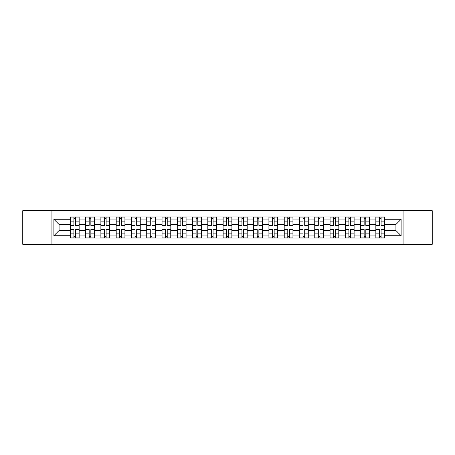 <?xml version="1.0" encoding="UTF-8"?>
<svg xmlns="http://www.w3.org/2000/svg" width="455" height="455" viewBox="0 0 455 455"><rect width="100%" height="100%" fill="white"/><g stroke="black" fill="none" stroke-linecap="round" stroke-linejoin="round"><path stroke-width="0.68" d="M403.067 244.295L432.25 244.295L432.25 210.705L22.75 210.705L22.75 244.295L403.067 244.295L403.067 210.705M85.614 238.028L85.614 219.958L79.153 219.958L79.153 238.028M79.153 219.958L79.153 216.972M85.614 219.958L85.614 216.972M94.43 216.972L94.43 238.028M100.891 238.028L100.891 216.972M109.7 216.972L109.7 238.028M116.167 238.028L116.167 216.972M124.977 216.972L124.977 238.028M131.438 238.028L131.438 216.972M140.254 216.972L140.254 238.028M146.715 238.028L146.715 216.972M155.53 216.972L155.53 238.028M161.991 238.028L161.991 216.972M170.807 216.972L170.807 238.028M177.268 238.028L177.268 216.972M186.078 216.972L186.078 238.028M192.545 238.028L192.545 216.972M201.355 216.972L201.355 238.028M207.816 238.028L207.816 216.972M216.631 216.972L216.631 238.028M223.092 238.028L223.092 216.972M231.908 216.972L231.908 238.028M238.369 238.028L238.369 216.972M247.184 216.972L247.184 238.028M253.645 238.028L253.645 216.972M262.455 216.972L262.455 238.028M268.922 238.028L268.922 216.972M277.732 216.972L277.732 238.028M284.193 238.028L284.193 216.972M293.009 216.972L293.009 238.028M299.47 238.028L299.47 216.972M308.285 216.972L308.285 238.028M314.746 238.028L314.746 216.972M323.562 216.972L323.562 238.028M330.023 238.028L330.023 216.972M338.833 216.972L338.833 238.028M345.299 238.028L345.299 216.972M354.109 216.972L354.109 238.028M360.57 238.028L360.57 216.972M369.386 216.972L369.386 238.028M375.847 238.028L375.847 216.972M375.847 230.537L369.386 230.537M360.57 230.537L354.109 230.537M345.299 230.537L338.833 230.537M330.023 230.537L323.562 230.537M314.746 230.537L308.285 230.537M299.47 230.537L293.009 230.537M284.193 230.537L277.732 230.537M268.922 230.537L262.455 230.537M253.645 230.537L247.184 230.537M238.369 230.537L231.908 230.537M223.092 230.537L216.631 230.537M207.816 230.537L201.355 230.537M192.545 230.537L186.078 230.537M177.268 230.537L170.807 230.537M161.991 230.537L155.53 230.537M146.715 230.537L140.254 230.537M131.438 230.537L124.977 230.537M116.167 230.537L109.7 230.537M100.891 230.537L94.43 230.537M85.614 230.537L79.153 230.537M375.847 224.463L369.386 224.463M360.57 224.463L354.109 224.463M345.299 224.463L338.833 224.463M330.023 224.463L323.562 224.463M314.746 224.463L308.285 224.463M299.47 224.463L293.009 224.463M284.193 224.463L277.732 224.463M268.922 224.463L262.455 224.463M253.645 224.463L247.184 224.463M238.369 224.463L231.908 224.463M223.092 224.463L216.631 224.463M207.816 224.463L201.355 224.463M192.545 224.463L186.078 224.463M177.268 224.463L170.807 224.463M161.991 224.463L155.53 224.463M146.715 224.463L140.254 224.463M131.438 224.463L124.977 224.463M116.167 224.463L109.7 224.463M100.891 224.463L94.43 224.463M85.614 224.463L79.153 224.463M59.076 230.537L70.337 230.537L70.337 224.463L59.076 224.463L59.076 230.537L53.889 235.724L53.889 219.276L70.337 219.276L70.337 224.463M384.663 224.463L384.663 230.537L395.924 230.537L395.924 224.463L384.663 224.463L384.663 216.972L70.337 216.972L70.337 219.276M384.663 219.276L401.111 219.276L401.111 235.724L384.663 235.724L384.663 230.537M70.337 230.537L70.337 238.028L384.663 238.028L384.663 235.724M70.337 235.724L53.889 235.724M51.933 244.295L51.933 210.705M75.575 236.56L73.915 236.56M73.915 218.44L75.575 218.44M90.852 236.56L89.186 236.56M89.186 218.44L90.852 218.44M106.129 236.56L104.462 236.56M104.462 218.44L106.129 218.44M121.405 236.56L119.739 236.56M119.739 218.44L121.405 218.44M136.682 236.56L135.016 236.56M135.016 218.44L136.682 218.44M151.953 236.56L150.292 236.56M150.292 218.44L151.953 218.44M167.23 236.56L165.563 236.56M165.563 218.44L167.23 218.44M182.506 236.56L180.84 236.56M180.84 218.44L182.506 218.44M197.783 236.56L196.116 236.56M196.116 218.44L197.783 218.44M213.059 236.56L211.393 236.56M211.393 218.44L213.059 218.44M228.33 236.56L226.67 236.56M226.67 218.44L228.33 218.44M243.607 236.56L241.941 236.56M241.941 218.44L243.607 218.44M258.884 236.56L257.217 236.56M257.217 218.44L258.884 218.44M274.16 236.56L272.494 236.56M272.494 218.44L274.16 218.44M289.437 236.56L287.77 236.56M287.77 218.44L289.437 218.44M304.708 236.56L303.047 236.56M303.047 218.44L304.708 218.44M319.984 236.56L318.318 236.56M318.318 218.44L319.984 218.44M335.261 236.56L333.595 236.56M333.595 218.44L335.261 218.44M350.538 236.56L348.871 236.56M348.871 218.44L350.538 218.44M365.814 236.56L364.148 236.56M364.148 218.44L365.814 218.44M381.085 236.56L379.424 236.56M379.424 218.44L381.085 218.44M53.889 219.276L59.076 224.463M395.924 230.537L401.111 235.724M395.924 224.463L401.111 219.276M75.575 225.396L75.575 217.069L79.102 217.069L79.102 225.396L75.575 225.396M73.915 218.343L75.575 218.343M73.915 217.069L70.388 217.069L70.388 225.396L73.915 225.396L73.915 217.069L75.575 217.069M73.915 229.604L73.915 237.931L70.388 237.931L70.388 229.604L73.915 229.604M75.575 236.657L73.915 236.657M75.575 237.931L79.102 237.931L79.102 229.604L75.575 229.604L75.575 237.931L73.915 237.931M90.852 225.396L90.852 217.069L94.378 217.069L94.378 225.396L90.852 225.396M89.186 218.343L90.852 218.343M89.186 217.069L85.665 217.069L85.665 225.396L89.186 225.396L89.186 217.069L90.852 217.069M106.129 225.396L106.129 217.069L109.655 217.069L109.655 225.396L106.129 225.396M104.462 218.343L106.129 218.343M104.462 217.069L100.936 217.069L100.936 225.396L104.462 225.396L104.462 217.069L106.129 217.069M89.186 229.604L89.186 237.931L85.665 237.931L85.665 229.604L89.186 229.604M90.852 236.657L89.186 236.657M90.852 237.931L94.378 237.931L94.378 229.604L90.852 229.604L90.852 237.931L89.186 237.931M104.462 229.604L104.462 237.931L100.936 237.931L100.936 229.604L104.462 229.604M106.129 236.657L104.462 236.657M106.129 237.931L109.655 237.931L109.655 229.604L106.129 229.604L106.129 237.931L104.462 237.931M121.405 225.396L121.405 217.069L124.932 217.069L124.932 225.396L121.405 225.396M119.739 218.343L121.405 218.343M119.739 217.069L116.213 217.069L116.213 225.396L119.739 225.396L119.739 217.069L121.405 217.069M136.682 225.396L136.682 217.069L140.203 217.069L140.203 225.396L136.682 225.396M135.016 218.343L136.682 218.343M135.016 217.069L131.489 217.069L131.489 225.396L135.016 225.396L135.016 217.069L136.682 217.069M151.953 225.396L151.953 217.069L155.479 217.069L155.479 225.396L151.953 225.396M150.292 218.343L151.953 218.343M150.292 217.069L146.766 217.069L146.766 225.396L150.292 225.396L150.292 217.069L151.953 217.069M119.739 229.604L119.739 237.931L116.213 237.931L116.213 229.604L119.739 229.604M121.405 236.657L119.739 236.657M121.405 237.931L124.932 237.931L124.932 229.604L121.405 229.604L121.405 237.931L119.739 237.931M135.016 229.604L135.016 237.931L131.489 237.931L131.489 229.604L135.016 229.604M136.682 236.657L135.016 236.657M136.682 237.931L140.203 237.931L140.203 229.604L136.682 229.604L136.682 237.931L135.016 237.931M150.292 229.604L150.292 237.931L146.766 237.931L146.766 229.604L150.292 229.604M151.953 236.657L150.292 236.657M151.953 237.931L155.479 237.931L155.479 229.604L151.953 229.604L151.953 237.931L150.292 237.931M167.23 225.396L167.23 217.069L170.756 217.069L170.756 225.396L167.23 225.396M165.563 218.343L167.23 218.343M165.563 217.069L162.043 217.069L162.043 225.396L165.563 225.396L165.563 217.069L167.23 217.069M165.563 229.604L165.563 237.931L162.043 237.931L162.043 229.604L165.563 229.604M167.23 236.657L165.563 236.657M167.23 237.931L170.756 237.931L170.756 229.604L167.23 229.604L167.23 237.931L165.563 237.931M182.506 225.396L182.506 217.069L186.032 217.069L186.032 225.396L182.506 225.396M180.84 218.343L182.506 218.343M180.84 217.069L177.313 217.069L177.313 225.396L180.84 225.396L180.84 217.069L182.506 217.069M180.84 229.604L180.84 237.931L177.313 237.931L177.313 229.604L180.84 229.604M182.506 236.657L180.84 236.657M182.506 237.931L186.032 237.931L186.032 229.604L182.506 229.604L182.506 237.931L180.84 237.931M197.783 225.396L197.783 217.069L201.309 217.069L201.309 225.396L197.783 225.396M196.116 218.343L197.783 218.343M196.116 217.069L192.59 217.069L192.59 225.396L196.116 225.396L196.116 217.069L197.783 217.069M196.116 229.604L196.116 237.931L192.59 237.931L192.59 229.604L196.116 229.604M197.783 236.657L196.116 236.657M197.783 237.931L201.309 237.931L201.309 229.604L197.783 229.604L197.783 237.931L196.116 237.931M213.059 225.396L213.059 217.069L216.58 217.069L216.58 225.396L213.059 225.396M211.393 218.343L213.059 218.343M211.393 217.069L207.867 217.069L207.867 225.396L211.393 225.396L211.393 217.069L213.059 217.069M211.393 229.604L211.393 237.931L207.867 237.931L207.867 229.604L211.393 229.604M213.059 236.657L211.393 236.657M213.059 237.931L216.58 237.931L216.58 229.604L213.059 229.604L213.059 237.931L211.393 237.931M228.33 225.396L228.33 217.069L231.857 217.069L231.857 225.396L228.33 225.396M226.67 218.343L228.33 218.343M226.67 217.069L223.143 217.069L223.143 225.396L226.67 225.396L226.67 217.069L228.33 217.069M226.67 229.604L226.67 237.931L223.143 237.931L223.143 229.604L226.67 229.604M228.33 236.657L226.67 236.657M228.33 237.931L231.857 237.931L231.857 229.604L228.33 229.604L228.33 237.931L226.67 237.931M243.607 225.396L243.607 217.069L247.133 217.069L247.133 225.396L243.607 225.396M241.941 218.343L243.607 218.343M241.941 217.069L238.42 217.069L238.42 225.396L241.941 225.396L241.941 217.069L243.607 217.069M241.941 229.604L241.941 237.931L238.42 237.931L238.42 229.604L241.941 229.604M243.607 236.657L241.941 236.657M243.607 237.931L247.133 237.931L247.133 229.604L243.607 229.604L243.607 237.931L241.941 237.931M258.884 225.396L258.884 217.069L262.41 217.069L262.41 225.396L258.884 225.396M257.217 218.343L258.884 218.343M257.217 217.069L253.691 217.069L253.691 225.396L257.217 225.396L257.217 217.069L258.884 217.069M257.217 229.604L257.217 237.931L253.691 237.931L253.691 229.604L257.217 229.604M258.884 236.657L257.217 236.657M258.884 237.931L262.41 237.931L262.41 229.604L258.884 229.604L258.884 237.931L257.217 237.931M274.16 225.396L274.16 217.069L277.686 217.069L277.686 225.396L274.16 225.396M272.494 218.343L274.16 218.343M272.494 217.069L268.968 217.069L268.968 225.396L272.494 225.396L272.494 217.069L274.16 217.069M272.494 229.604L272.494 237.931L268.968 237.931L268.968 229.604L272.494 229.604M274.16 236.657L272.494 236.657M274.16 237.931L277.686 237.931L277.686 229.604L274.16 229.604L274.16 237.931L272.494 237.931M289.437 225.396L289.437 217.069L292.957 217.069L292.957 225.396L289.437 225.396M287.77 218.343L289.437 218.343M287.77 217.069L284.244 217.069L284.244 225.396L287.77 225.396L287.77 217.069L289.437 217.069M287.77 229.604L287.77 237.931L284.244 237.931L284.244 229.604L287.77 229.604M289.437 236.657L287.77 236.657M289.437 237.931L292.957 237.931L292.957 229.604L289.437 229.604L289.437 237.931L287.77 237.931M304.708 225.396L304.708 217.069L308.234 217.069L308.234 225.396L304.708 225.396M303.047 218.343L304.708 218.343M303.047 217.069L299.521 217.069L299.521 225.396L303.047 225.396L303.047 217.069L304.708 217.069M303.047 229.604L303.047 237.931L299.521 237.931L299.521 229.604L303.047 229.604M304.708 236.657L303.047 236.657M304.708 237.931L308.234 237.931L308.234 229.604L304.708 229.604L304.708 237.931L303.047 237.931M319.984 225.396L319.984 217.069L323.511 217.069L323.511 225.396L319.984 225.396M318.318 218.343L319.984 218.343M318.318 217.069L314.797 217.069L314.797 225.396L318.318 225.396L318.318 217.069L319.984 217.069M318.318 229.604L318.318 237.931L314.797 237.931L314.797 229.604L318.318 229.604M319.984 236.657L318.318 236.657M319.984 237.931L323.511 237.931L323.511 229.604L319.984 229.604L319.984 237.931L318.318 237.931M335.261 225.396L335.261 217.069L338.787 217.069L338.787 225.396L335.261 225.396M333.595 218.343L335.261 218.343M333.595 217.069L330.068 217.069L330.068 225.396L333.595 225.396L333.595 217.069L335.261 217.069M333.595 229.604L333.595 237.931L330.068 237.931L330.068 229.604L333.595 229.604M335.261 236.657L333.595 236.657M335.261 237.931L338.787 237.931L338.787 229.604L335.261 229.604L335.261 237.931L333.595 237.931M350.538 225.396L350.538 217.069L354.064 217.069L354.064 225.396L350.538 225.396M348.871 218.343L350.538 218.343M348.871 217.069L345.345 217.069L345.345 225.396L348.871 225.396L348.871 217.069L350.538 217.069M348.871 229.604L348.871 237.931L345.345 237.931L345.345 229.604L348.871 229.604M350.538 236.657L348.871 236.657M350.538 237.931L354.064 237.931L354.064 229.604L350.538 229.604L350.538 237.931L348.871 237.931M365.814 225.396L365.814 217.069L369.335 217.069L369.335 225.396L365.814 225.396M364.148 218.343L365.814 218.343M364.148 217.069L360.622 217.069L360.622 225.396L364.148 225.396L364.148 217.069L365.814 217.069M364.148 229.604L364.148 237.931L360.622 237.931L360.622 229.604L364.148 229.604M365.814 236.657L364.148 236.657M365.814 237.931L369.335 237.931L369.335 229.604L365.814 229.604L365.814 237.931L364.148 237.931M381.085 225.396L381.085 217.069L384.611 217.069L384.611 225.396L381.085 225.396M379.424 218.343L381.085 218.343M379.424 217.069L375.898 217.069L375.898 225.396L379.424 225.396L379.424 217.069L381.085 217.069M379.424 229.604L379.424 237.931L375.898 237.931L375.898 229.604L379.424 229.604M381.085 236.657L379.424 236.657M381.085 237.931L384.611 237.931L384.611 229.604L381.085 229.604L381.085 237.931L379.424 237.931M360.57 219.958L354.109 219.958M345.299 219.958L338.833 219.958M330.023 219.958L323.562 219.958M314.746 219.958L308.285 219.958M299.47 219.958L293.009 219.958M284.193 219.958L277.732 219.958M268.922 219.958L262.455 219.958M253.645 219.958L247.184 219.958M238.369 219.958L231.908 219.958M223.092 219.958L216.631 219.958M207.816 219.958L201.355 219.958M192.545 219.958L186.078 219.958M177.268 219.958L170.807 219.958M161.991 219.958L155.53 219.958M146.715 219.958L140.254 219.958M131.438 219.958L124.977 219.958M116.167 219.958L109.7 219.958M100.891 219.958L94.43 219.958M375.847 219.958L369.386 219.958M360.57 235.042L354.109 235.042M345.299 235.042L338.833 235.042M330.023 235.042L323.562 235.042M314.746 235.042L308.285 235.042M299.47 235.042L293.009 235.042M284.193 235.042L277.732 235.042M268.922 235.042L262.455 235.042M253.645 235.042L247.184 235.042M238.369 235.042L231.908 235.042M223.092 235.042L216.631 235.042M207.816 235.042L201.355 235.042M192.545 235.042L186.078 235.042M177.268 235.042L170.807 235.042M161.991 235.042L155.53 235.042M146.715 235.042L140.254 235.042M131.438 235.042L124.977 235.042M116.167 235.042L109.7 235.042M100.891 235.042L94.43 235.042M85.614 235.042L79.153 235.042M375.847 235.042L369.386 235.042M75.575 225.185L79.102 225.185M75.575 221.881L79.102 221.881M70.388 225.185L73.915 225.185M70.388 221.881L73.915 221.881M73.915 229.815L70.388 229.815M73.915 233.119L70.388 233.119M79.102 229.815L75.575 229.815M79.102 233.119L75.575 233.119M90.852 225.185L94.378 225.185M90.852 221.881L94.378 221.881M85.665 225.185L89.186 225.185M85.665 221.881L89.186 221.881M106.129 225.185L109.655 225.185M106.129 221.881L109.655 221.881M100.936 225.185L104.462 225.185M100.936 221.881L104.462 221.881M89.186 229.815L85.665 229.815M89.186 233.119L85.665 233.119M94.378 229.815L90.852 229.815M94.378 233.119L90.852 233.119M104.462 229.815L100.936 229.815M104.462 233.119L100.936 233.119M109.655 229.815L106.129 229.815M109.655 233.119L106.129 233.119M121.405 225.185L124.932 225.185M121.405 221.881L124.932 221.881M116.213 225.185L119.739 225.185M116.213 221.881L119.739 221.881M136.682 225.185L140.203 225.185M136.682 221.881L140.203 221.881M131.489 225.185L135.016 225.185M131.489 221.881L135.016 221.881M151.953 225.185L155.479 225.185M151.953 221.881L155.479 221.881M146.766 225.185L150.292 225.185M146.766 221.881L150.292 221.881M119.739 229.815L116.213 229.815M119.739 233.119L116.213 233.119M124.932 229.815L121.405 229.815M124.932 233.119L121.405 233.119M135.016 229.815L131.489 229.815M135.016 233.119L131.489 233.119M140.203 229.815L136.682 229.815M140.203 233.119L136.682 233.119M150.292 229.815L146.766 229.815M150.292 233.119L146.766 233.119M155.479 229.815L151.953 229.815M155.479 233.119L151.953 233.119M167.23 225.185L170.756 225.185M167.23 221.881L170.756 221.881M162.043 225.185L165.563 225.185M162.043 221.881L165.563 221.881M165.563 229.815L162.043 229.815M165.563 233.119L162.043 233.119M170.756 229.815L167.23 229.815M170.756 233.119L167.23 233.119M182.506 225.185L186.032 225.185M182.506 221.881L186.032 221.881M177.313 225.185L180.84 225.185M177.313 221.881L180.84 221.881M180.84 229.815L177.313 229.815M180.84 233.119L177.313 233.119M186.032 229.815L182.506 229.815M186.032 233.119L182.506 233.119M197.783 225.185L201.309 225.185M197.783 221.881L201.309 221.881M192.59 225.185L196.116 225.185M192.59 221.881L196.116 221.881M196.116 229.815L192.59 229.815M196.116 233.119L192.59 233.119M201.309 229.815L197.783 229.815M201.309 233.119L197.783 233.119M213.059 225.185L216.58 225.185M213.059 221.881L216.58 221.881M207.867 225.185L211.393 225.185M207.867 221.881L211.393 221.881M211.393 229.815L207.867 229.815M211.393 233.119L207.867 233.119M216.58 229.815L213.059 229.815M216.58 233.119L213.059 233.119M228.33 225.185L231.857 225.185M228.33 221.881L231.857 221.881M223.143 225.185L226.67 225.185M223.143 221.881L226.67 221.881M226.67 229.815L223.143 229.815M226.67 233.119L223.143 233.119M231.857 229.815L228.33 229.815M231.857 233.119L228.33 233.119M243.607 225.185L247.133 225.185M243.607 221.881L247.133 221.881M238.42 225.185L241.941 225.185M238.42 221.881L241.941 221.881M241.941 229.815L238.42 229.815M241.941 233.119L238.42 233.119M247.133 229.815L243.607 229.815M247.133 233.119L243.607 233.119M258.884 225.185L262.41 225.185M258.884 221.881L262.41 221.881M253.691 225.185L257.217 225.185M253.691 221.881L257.217 221.881M257.217 229.815L253.691 229.815M257.217 233.119L253.691 233.119M262.41 229.815L258.884 229.815M262.41 233.119L258.884 233.119M274.16 225.185L277.686 225.185M274.16 221.881L277.686 221.881M268.968 225.185L272.494 225.185M268.968 221.881L272.494 221.881M272.494 229.815L268.968 229.815M272.494 233.119L268.968 233.119M277.686 229.815L274.16 229.815M277.686 233.119L274.16 233.119M289.437 225.185L292.957 225.185M289.437 221.881L292.957 221.881M284.244 225.185L287.77 225.185M284.244 221.881L287.77 221.881M287.77 229.815L284.244 229.815M287.77 233.119L284.244 233.119M292.957 229.815L289.437 229.815M292.957 233.119L289.437 233.119M304.708 225.185L308.234 225.185M304.708 221.881L308.234 221.881M299.521 225.185L303.047 225.185M299.521 221.881L303.047 221.881M303.047 229.815L299.521 229.815M303.047 233.119L299.521 233.119M308.234 229.815L304.708 229.815M308.234 233.119L304.708 233.119M319.984 225.185L323.511 225.185M319.984 221.881L323.511 221.881M314.797 225.185L318.318 225.185M314.797 221.881L318.318 221.881M318.318 229.815L314.797 229.815M318.318 233.119L314.797 233.119M323.511 229.815L319.984 229.815M323.511 233.119L319.984 233.119M335.261 225.185L338.787 225.185M335.261 221.881L338.787 221.881M330.068 225.185L333.595 225.185M330.068 221.881L333.595 221.881M333.595 229.815L330.068 229.815M333.595 233.119L330.068 233.119M338.787 229.815L335.261 229.815M338.787 233.119L335.261 233.119M350.538 225.185L354.064 225.185M350.538 221.881L354.064 221.881M345.345 225.185L348.871 225.185M345.345 221.881L348.871 221.881M348.871 229.815L345.345 229.815M348.871 233.119L345.345 233.119M354.064 229.815L350.538 229.815M354.064 233.119L350.538 233.119M365.814 225.185L369.335 225.185M365.814 221.881L369.335 221.881M360.622 225.185L364.148 225.185M360.622 221.881L364.148 221.881M364.148 229.815L360.622 229.815M364.148 233.119L360.622 233.119M369.335 229.815L365.814 229.815M369.335 233.119L365.814 233.119M381.085 225.185L384.611 225.185M381.085 221.881L384.611 221.881M375.898 225.185L379.424 225.185M375.898 221.881L379.424 221.881M379.424 229.815L375.898 229.815M379.424 233.119L375.898 233.119M384.611 229.815L381.085 229.815M384.611 233.119L381.085 233.119"/></g></svg>
